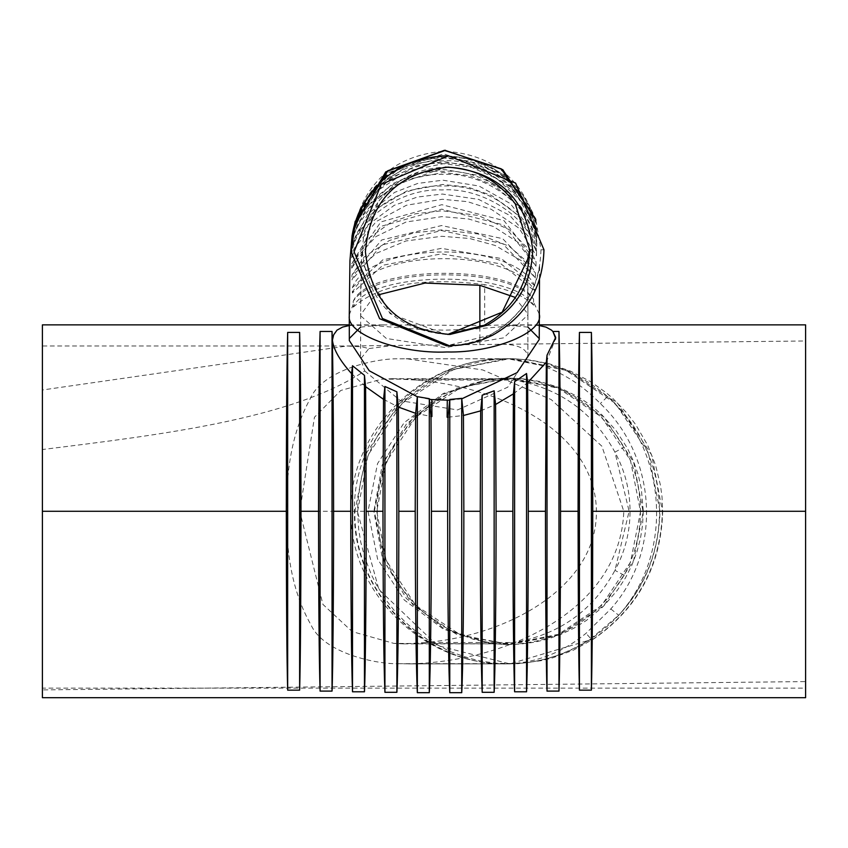 <?xml version="1.0" encoding="UTF-8"?>
<svg xmlns="http://www.w3.org/2000/svg" width="848" height="848" viewBox="0 0 848 848"><rect width="100%" height="100%" fill="white"/><g stroke="black" fill="none" stroke-linecap="round" stroke-linejoin="round"><path stroke-width="0.64" stroke-dasharray="4.24 3.18" d="M42.4 689.901L42.4 389.995L347.108 345.984L361.852 346.821L368.891 348.57L360.58 358.958L364.735 370.958C291.765 419.113 161.947 434.632 42.4 449.535L42.4 689.901L805.6 681.58M364.735 370.958L400.383 400.691L457.549 409.944L507.782 387.154L527.88 356.616C526.385 347.479 515.52 343.398 495.296 344.373L392.698 345.486L368.891 348.57M805.6 340.981L805.6 681.58L805.6 340.981L805.6 681.58L805.6 340.981L495.264 344.373M347.108 345.984L392.698 345.486M425.537 642.519L403.606 643.876L393.864 643.399L352.153 631.58L322.918 604.391L299.779 511.28L314.449 417.237L340.801 390.451L381.738 379.173L392.094 378.685L415.838 380.052C503.807 387.229 595.731 433.169 596.398 511.28C597.193 586.572 508.789 635.417 425.537 642.519L513.803 642.519L499.387 643.865L393.864 643.399M623.799 511.28L805.6 511.28L805.6 324.869L805.6 688.131L42.4 688.131L42.4 324.869L42.4 511.28L286.762 511.28C285.914 466.124 293.705 428.685 310.124 398.942C322.77 369.177 378.06 357.824 399.917 358.831L406.478 358.725L482.798 369.961L551.168 399.546L601.9 446.239L623.799 511.28C620.217 607.783 511.821 660.995 410.199 663.878L398.624 663.687C377.127 664.461 323.978 653.352 311.099 625.082C293.938 595.148 285.829 557.21 286.772 511.28M539.233 325.515L523.004 324.985L472.495 329.172L444.267 330.19L418.933 329.363L368.626 325.134L349.27 325.526M546.335 362.181L555.652 338.437M351.549 373.565L365.594 386.677M383.519 399.313L398.369 407.072M415.647 413.315L431.028 416.432M429.353 399.26L417.333 396.779M527.912 327.127L505.705 324.869L484.685 325.473L382.787 324.869L360.58 327.127M349.312 338.511L349.27 339.529M533.583 302.27L533.625 299.408C508.556 265.604 373.565 267.078 353.224 301.379L353.256 307.167C367.852 270.968 513.835 269.367 533.583 305.195L533.583 302.27L539.19 313.834L539.233 339.529M461.768 398.846L449.694 400.203M448.03 417.205L463.443 415.499M480.668 410.867L495.603 404.485M513.4 393.875L527.636 382.66M42.4 449.535L42.4 345.984L348.719 345.984M535.247 218.561L536.561 224.052L532.597 213.473L511.514 183.528L480.593 163.738L444.447 157.071L419.527 160.664L396.44 170.649L369.336 195.199L354.241 225.981M450.055 345.783L446.557 345.804L489.423 335.31C522.622 316.452 539.805 287.949 540.982 249.789L535.883 220.098L522.792 195.082L495.868 170.066L471.393 159.36L444.903 155.884L408.937 163.388L387.388 176.098L355.429 222.208M351.655 257.866L352.238 252.248L367.417 225.42L394.172 205.343L417.301 197.065L442.402 194.054L478.611 199.386L509.743 215.381L531.134 239.634L536.561 252.004L536.477 255.842L519.093 228.25L491.151 209.244L467.534 201.665L442.274 199.269L406.404 205.258L376.258 221.529L356.34 245.666L351.655 257.866C351.411 223.321 398.708 187.779 442.031 189.941C485.183 186.836 534.611 221.317 536.477 255.842M535.438 277.953L521.806 260.898L495.147 245.464L469.548 238.479L441.755 236.285L405.906 240.97L375.812 253.552L355.969 272.144L351.909 279.957L381.674 244.977L441.543 230.561L502.62 243.662L535.438 277.953L535.48 272.95L530.721 264.989L509.245 246.27L478.049 233.953L441.819 229.914L414.248 232.787L389.296 240.567L364.046 257.071L351.952 274.953L351.909 279.957M536 266.187L520.545 243.917L493.271 226.437L468.584 218.975L441.978 216.622L406.118 221.996L375.993 236.539L356.128 258.078L351.697 268.201L380.794 226.405L441.734 209.138L503.892 225.07L536 266.187L536.063 261.725L530.901 251.432L509.457 229.755L478.293 215.477L442.062 210.749L415.647 213.76L391.532 221.985L365.573 240.535L351.761 263.739L351.697 268.201M354.231 226.034L354.337 225.462M536.561 224.052L520.439 194.457L492.635 170.565L469.283 161.12L444.257 158.088L408.323 165.519L377.964 185.913L356.817 218.551M355.566 222.028L354.082 226.861C366.071 180.518 396.101 155.29 444.182 151.156C492.359 154.241 523.11 178.811 536.413 224.868M353.128 232.659L357.326 220.247L377.455 190.747L407.75 170.893L443.663 163.653L471.414 167.321L496.907 178.621L523.311 203.393L536.657 230.656L536.795 229.034L532.173 216.622L510.994 187.387L480.01 168.074L443.843 161.576L416.23 165.879L391.161 177.815L365.647 203.319L353.128 232.659C363.792 185.659 393.928 159.933 443.546 155.491C493.292 158.841 524.329 183.899 536.657 230.656M352.429 239.825L356.944 226.564L376.989 198.39L407.231 179.426L443.133 172.494L469.718 175.684L494.342 185.553L521.467 208.566L536.731 237.811L536.858 235.405L531.781 222.102L510.517 194.065L479.48 175.547L443.292 169.324L416.856 173.13L392.677 183.656L366.559 207.516L352.556 237.408L352.429 239.825C353.637 200.414 400.383 160.887 442.963 163.304C485.406 159.965 533.837 198.443 536.731 237.811M536.72 246.408L519.4 216.229L491.511 195.422L467.916 187.111L442.667 184.461L406.786 190.97L376.586 208.735L356.616 235.097L351.899 248.432C351.75 210.781 399.132 172.08 442.444 174.476C485.607 171.137 534.95 208.778 536.72 246.408L536.826 243.259L531.431 229.808L510.104 203.425L479.014 186.019L442.815 180.179L417.714 183.433L394.553 192.411L367.756 214.205L352.503 243.344L351.899 248.432M352.365 293.005C370.3 248.326 511.779 246.789 534.696 291.012L534.717 285.532C511.832 239.687 370.364 241.245 352.386 287.525L352.365 293.005L382.904 265.254L441.448 253.838L501.157 263.972L534.696 291.012M353.224 301.379C367.703 265.106 513.983 263.516 533.625 299.408M445.37 150.308L501.709 168.975L535.279 218.159M351.74 254.018C351.507 219.484 398.804 183.931 442.115 186.104C485.279 182.988 534.706 217.48 536.561 252.004M352.386 287.525L382.925 259.785L441.469 248.358L501.189 258.492L534.717 285.532M351.952 274.953L381.717 239.973L441.585 225.547L502.663 238.648L535.48 272.95M351.761 263.739L380.858 221.943L441.808 204.675L503.956 220.597L536.063 261.725M353.277 231.027L353.468 229.702M355.238 221.201L388.034 172.621L443.684 153.859L504.539 174.858L536.795 229.034M352.556 237.408C353.764 197.997 400.51 158.481 443.091 160.887C485.533 157.548 533.964 196.036 536.858 235.405M535.883 220.098L535.947 220.056C519.453 179.14 489.169 157.739 445.094 155.852M352.005 245.273C351.856 207.622 399.238 168.922 442.55 171.328C485.713 167.978 535.056 205.629 536.826 243.259M353.256 307.167C379.279 284.43 423.088 276.936 484.685 284.663L484.685 325.473M533.583 305.195C524.382 295.867 508.079 289.03 484.685 284.663M410.199 663.878L508.037 663.878C537.166 663.783 564.779 655.409 590.876 638.777L618.701 615.266C645.413 585.756 659.044 551.094 659.596 511.28C658.737 465.531 641.417 427.286 607.645 396.557C577.499 371.35 544.109 358.725 507.454 358.683L565.881 370.311L615.309 403.351L648.381 452.811L660.02 511.28C658.366 565.245 635.459 607.74 591.3 638.777C565.902 655.239 538.077 663.613 507.814 663.878C426.226 666.21 352.779 592.9 354.93 511.28L354.496 511.28C352.312 433.816 419.739 361.015 499.366 358.874L499.239 358.884C420.46 361.047 349.397 431.77 350.987 511.28C349.365 590.759 420.502 661.546 499.239 663.687L508.037 663.878C536.508 662.744 562.5 652.568 586.01 633.329L610.793 608.928C662.807 550.893 657.009 456.786 600.32 403.574C573.905 376.395 542.879 361.449 507.231 358.746L399.917 358.831M662.691 511.28C661.175 565.319 638.268 607.815 593.971 638.777L573.566 650.066L552.928 657.762L541.278 660.666L517.895 663.687L496.239 663.242L481.176 661.101L468.393 658.048L450.002 651.518L427.689 639.668L414.057 629.799L404.835 621.679L394.044 610.263L385.957 599.886L376.607 585.056L371.424 574.753L364.979 558.175L360.76 542.169L358.662 529.184L357.602 511.28L357.973 500.649L360.729 480.519L363.845 468.064L368.392 454.899L375.706 439.179L382.331 427.986L392.38 414.301L404.835 400.892L413.676 393.08L425.208 384.526L437.685 377L448.369 371.753L465.743 365.297L483.159 361.089L495.582 359.382L512.722 358.704L530.954 360.114L549.462 363.834L570.322 371.053L590.791 381.748L606.49 392.974L612.903 398.496L626.789 412.934L635.714 424.625L647.628 445.158L655.557 465.149L660.444 485.194L661.991 496.621L662.691 511.28L659.596 511.28M381.738 379.173L489.921 379.204L505.037 378.123L489.911 379.173L443.398 393.419L404.157 422.675L377.54 463.591L368.011 511.28L377.604 559.118L404.242 599.971L443.44 629.174L489.911 643.399L505.037 644.448L506.32 643.452M499.302 358.884L506.51 358.736M506.659 663.878L408.323 663.878M507.443 663.878L409.393 663.878M490.398 379.141L500.299 378.727L513.803 380.052C559.139 387.812 592.847 411.842 614.917 452.132L629.121 511.28L614.959 570.365C592.932 610.666 559.214 634.717 513.803 642.519L513.146 644.332L505.037 644.448L506.913 644.459L507.793 643.303M406.478 358.725L500.299 358.831M593.971 638.777L509.881 663.878L437.483 645.604L378.897 589.498L357.337 511.28L354.93 511.28L366.548 452.864L399.599 403.394L449.058 370.311L506.659 358.683M610.793 608.928L618.701 615.266C673.853 553.956 667.62 452.556 607.645 396.557L600.32 403.574M499.302 663.687L499.366 663.687C419.802 661.588 352.27 588.724 354.496 511.28L350.987 511.28M643.282 511.28L642.551 525.188L640.378 538.936L636.753 552.493L631.675 565.68L625.177 578.347L617.323 590.293L603.193 606.543L586.403 620.45L574.213 628.029L561.323 634.23L547.903 639L534.155 642.275L520.248 644.077L510.157 644.459L492.614 643.303L473.375 639.286L453.68 631.887L441.204 625.22L423.894 612.733L413.485 602.854L400.044 586.159L392.666 573.937L386.603 560.91L380.307 540.706L377.296 519.983L377.19 504.422L378.643 490.504L383.54 470.089L391.691 450.489L398.878 438.162L407.369 426.618L422.378 411.142L433.879 402.122L452.45 391.257L472.4 383.561L486.169 380.275L507.083 378.134L520.937 378.537L539.953 381.483L559.903 387.748L578.824 397.193L590.579 405.153L601.529 414.428L615.881 430.349L627.478 448.338L633.583 461.386L638.184 474.763L641.311 488.459L643.282 511.28L633.668 560.305L604.02 605.451L558.885 635.11L509.881 644.459L460.877 635.11L415.743 605.451L386.094 560.305L376.745 511.28L386.094 462.255L415.743 417.11L460.867 387.451L509.881 378.102L558.885 387.451L604.02 417.11L633.668 462.255L643.017 511.28L640.611 511.28L630.467 562.266L601.624 605.44L558.45 634.315L507.475 644.459L456.5 634.315L413.358 605.483L384.504 562.319L374.339 511.28L384.483 460.305L413.326 417.121L456.5 388.257L507.475 378.102L558.45 388.246L601.592 417.089L630.446 460.252L640.452 511.28C640.357 533.964 634.908 555.281 624.096 575.23C598.349 618.097 561.365 641.13 513.146 644.332M624.096 575.23L614.948 570.365C624.934 551.942 629.969 532.247 630.064 511.28C629.969 490.282 624.923 470.566 614.917 452.132L624.064 447.267C634.898 467.216 640.357 488.554 640.452 511.28L630.064 511.28M507.793 379.257L507.199 378.102L505.037 378.123L513.146 378.24C561.334 381.43 598.306 404.443 624.064 447.267M505.037 378.123L506.32 379.109M447.808 334.462L446.133 334.483L390.122 313.696L361.428 261.258L362.403 251.739L375.706 205.545C392.454 181.175 415.594 168.381 445.126 167.162L446.037 167.162M361.428 261.258L360.623 315.785L360.58 314.873L373.141 297.648L377.964 294.924M527.604 259.446L527.912 314.873L503.818 337.822L445.423 347.563L386.338 338.469L360.623 315.785M514.662 297.213L527.88 313.961L527.88 356.616M539.19 313.834L539.233 314.873M349.27 314.873L353.256 304.241M540.982 249.789L543.96 249.768M510.146 663.878L507.019 663.878M357.602 511.28L368.043 455.111L402.016 403.383L453.722 369.399L509.871 358.683L566.029 369.399L617.747 403.383L651.72 455.111L662.426 511.28C660.772 565.245 637.866 607.74 593.706 638.777L590.876 638.777L586.01 633.329M489.423 335.31L492.412 335.289M489.921 379.204L443.864 394.034L406.34 424.127L382.204 464.969L373.894 511.28L299.779 511.28M499.239 663.687L398.624 663.687M629.121 511.28L596.398 511.28M513.146 378.24L513.803 380.052L415.838 380.052M510.146 358.683L507.231 358.746M377.01 511.28L373.894 511.28L382.247 557.73L406.415 598.518L443.917 628.559L489.921 643.356M510.157 644.459L507.009 644.459M510.146 378.102L507.009 378.102M479.862 327.127L479.862 344.86M447.988 334.462L449.938 334.462M362.403 251.739C367.915 302.492 396.101 330.073 446.949 334.483L449.482 334.472M527.912 286.02L527.912 357.517M539.233 324.869L505.705 324.869M349.27 324.869L382.787 324.869M555.705 337.419L555.705 339.688M447.076 345.793C476.767 344.85 501.104 332.988 520.121 310.209C531.283 295.168 537.78 280.391 539.604 265.88L539.487 279.649M403.606 643.876L498.03 643.876M392.094 378.685L498.03 378.685M490.314 643.409L505.037 644.448M360.75 284.854L360.58 358.958M361.428 256.849L363.94 233.921L379.374 200.202L393.313 185.839L445.582 167.162L448.571 167.141"/><path stroke-width="1.27" d="M558.98 331.462C559.924 359.934 560.443 419.877 560.528 511.28C560.549 592.455 559.828 671.531 558.98 691.12L558.98 331.462L552.854 331.462L555.705 337.419L547.024 355.195L547.024 691.099C546.176 671.531 545.455 592.455 545.476 511.28L546.335 362.181L547.024 355.195M592.752 511.28C592.688 421.445 592.233 361.82 591.395 332.416L579.438 332.416C578.601 362.679 578.145 422.304 578.082 511.28C578.156 600.628 578.601 660.253 579.438 690.155L591.395 690.155C592.233 660.126 592.688 600.501 592.752 511.28L805.6 511.28L805.6 324.869L805.6 697.692L42.4 697.692L42.4 324.869L42.4 511.28L286.317 511.28C286.38 422.304 286.825 362.679 287.673 332.416L287.673 690.155L299.63 690.155C300.468 660.126 300.913 600.501 300.987 511.28C300.913 421.445 300.457 361.82 299.63 332.416L287.673 332.416M320.088 331.462C319.134 360.866 318.615 420.809 318.541 511.28C318.625 602.144 319.134 662.076 320.088 691.099L332.045 691.099C332.893 671.499 333.614 592.434 333.593 511.28C333.508 419.877 332.988 359.934 332.045 331.462L320.088 331.462L320.088 691.099M349.27 325.526L342.677 327.052L337.006 330.148L333.646 334.854L332.427 340.143C333.37 349.069 339.444 359.881 350.648 372.59L351.549 373.565L350.765 511.28C350.86 603.31 351.443 663.486 352.514 691.788L364.46 691.788C365.414 673.058 366.23 593.409 366.209 511.28L365.594 386.677L383.519 399.313L384.928 386.487L384.928 692.307L396.885 692.307C397.935 674.287 398.846 594.183 398.825 511.28L398.369 407.072L415.647 413.315L417.343 396.652L417.343 692.689L429.3 692.689C430.445 675.209 431.452 594.777 431.431 511.28L431.028 416.432L431.939 416.538L431.77 399.588L429.353 399.26M555.652 338.437L552.854 331.462L551.497 330.126L546.08 327.137L539.233 325.515M547.024 691.099L558.98 691.099L547.024 691.12M527.636 382.66L526.555 373.512L514.609 381.674L513.4 393.875L512.86 511.28C512.955 603.31 513.538 663.486 514.609 691.788L526.555 691.788C527.509 673.058 528.325 593.409 528.304 511.28L527.636 382.66L546.335 362.181M417.333 396.779L369.251 370.767L349.312 340.578L349.27 314.873L349.312 340.578M360.58 327.127L349.312 338.511M539.19 338.511L527.912 327.127M539.487 279.649L539.233 339.529L517.089 372.643L461.768 398.846M449.694 400.203L431.77 399.588M447.288 400.309L447.119 417.237L448.03 417.205L449.769 399.472L449.769 692.689L461.725 692.689C462.87 675.209 463.877 594.777 463.845 511.28L463.443 415.499L480.668 410.867L480.244 511.28C480.36 604.242 481.007 664.578 482.183 692.307L494.14 692.307C495.19 674.287 496.101 594.183 496.08 511.28L495.603 404.485L513.4 393.875M482.183 692.307L482.183 395.189L494.14 390.822L495.603 404.485M482.183 395.189L480.668 410.867M449.769 692.689C448.475 665.415 447.765 604.942 447.638 511.28L431.431 511.28M415.647 413.315L415.213 511.28C415.34 604.942 416.05 665.415 417.343 692.689M383.519 399.313L382.989 511.28C383.105 604.242 383.752 664.578 384.928 692.307M287.673 690.155C286.836 660.253 286.38 600.628 286.317 511.28M354.241 225.981L385.755 171.858L444.331 150.329L501.253 168.847L535.247 218.561M449.535 345.783L461.015 345.019L471.806 343.005L482.311 339.762L492.412 335.289C525.728 316.516 542.911 288.002 543.96 249.768L515.605 183.104L448.507 155.831L381.155 184.387L354.082 251.845L382.437 318.509L449.535 345.783L446.557 345.804L379.639 318.71L351.093 251.856L355.429 222.208L387.716 170.787L444.861 150.308L502.758 169.653L535.947 220.056M356.817 218.551L355.545 222.07M535.279 218.159L535.83 220.247M353.468 229.702L355.238 221.201M448.507 155.831L445.094 155.852C401.04 158.724 371.212 180.783 355.641 222.028L355.556 222.028M355.641 222.028L387.949 170.734L445.529 150.308M332.045 331.462L332.045 691.099M351.549 373.565L352.514 365.732L364.46 375.357L364.46 691.788M352.514 365.732L352.514 691.788M364.46 375.357L365.594 386.677M398.369 407.072L396.885 391.829L384.928 386.487M396.885 391.829L396.885 692.307M431.028 416.432L429.3 398.687L417.343 396.652M429.3 398.687L429.3 692.689M448.03 417.205L447.638 511.28M449.769 399.472L461.725 398.359L461.725 692.689M463.443 415.499L461.725 398.359M494.14 692.307L494.14 390.822M514.609 381.674L514.609 691.788M526.555 373.512L526.555 691.788M579.438 332.416L579.438 690.155M591.395 332.416L591.395 690.155M299.63 332.416L299.63 690.155M448.115 167.151C498.963 171.55 527.149 199.132 532.661 249.895C531.728 283.571 516.591 308.683 487.24 325.229L449.938 334.462C399.09 330.063 370.905 302.482 365.393 251.718C369.792 200.849 397.362 172.663 448.115 167.151L448.571 167.141M447.808 334.462L502.164 312.181L527.604 259.446L529.671 249.906L532.661 249.895M300.987 511.28L318.541 511.28M333.593 511.28L350.765 511.28M560.528 511.28L578.082 511.28M545.476 511.28L528.304 511.28M512.86 511.28L496.08 511.28M480.244 511.28L463.845 511.28M415.213 511.28L398.825 511.28M382.989 511.28L366.209 511.28M539.19 313.834C544.745 332.14 493.992 353.118 446.907 351.973C400.044 354.135 346.376 334.303 349.312 315.912M377.964 294.924L425.081 283.052L479.862 285.288L479.862 327.127M445.126 167.162C474.679 167.745 498.083 180.03 515.361 204.018L529.671 249.906C528.739 283.592 513.602 308.704 484.261 325.24L487.24 325.229M484.261 325.24L447.988 334.462M479.862 285.288L514.662 297.213M805.6 324.869L539.233 324.869M42.4 324.869L349.27 324.869M387.388 176.098C367.587 192.74 355.821 212.625 352.068 235.755L349.948 260.675L349.27 314.873M354.337 225.462L354.188 226.289"/></g></svg>
